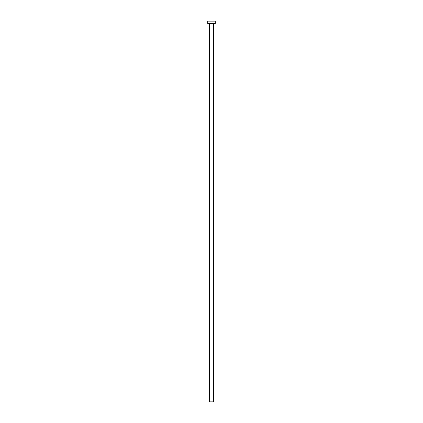 <?xml version="1.0" encoding="UTF-8"?>
<svg xmlns="http://www.w3.org/2000/svg" width="423" height="423" viewBox="0 0 423 423"><rect width="100%" height="100%" fill="white"/><g stroke="black" fill="none" stroke-linecap="round" stroke-linejoin="round"><path stroke-width="0.63" d="M213.478 23.434L213.478 401.85L209.522 401.85L209.522 23.434M215.307 23.434L207.693 23.434L207.693 21.15L215.307 21.15L215.307 23.434"/></g></svg>
